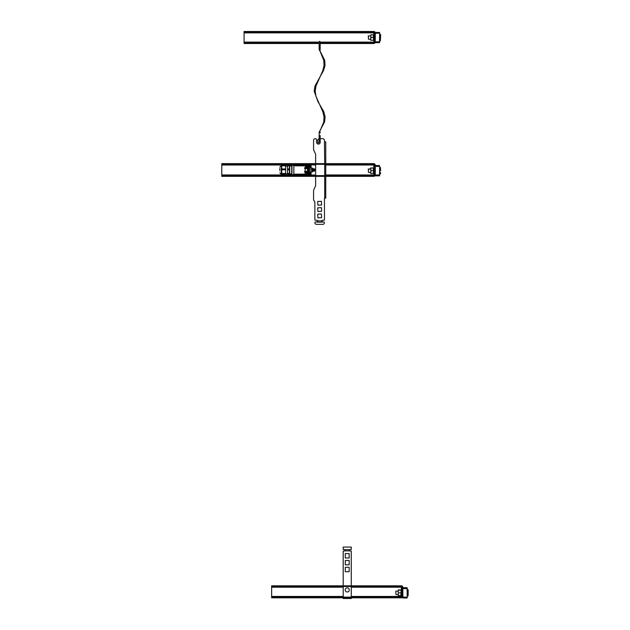 <?xml version="1.0" encoding="UTF-8"?>
<svg xmlns="http://www.w3.org/2000/svg" width="630" height="630" viewBox="0 0 630 630"><rect width="100%" height="100%" fill="white"/><g stroke="black" fill="none" stroke-linecap="round" stroke-linejoin="round"><path stroke-width="0.94" d="M402.082 587.184L402.082 596.445A0.685 0.685 0 0 1 401.397 597.13L398.31 597.13L398.31 597.815L401.397 597.815A1.37 1.37 180 0 0 402.767 596.445L402.767 587.184A1.37 1.37 180 0 0 401.397 585.813L398.31 585.813L398.31 586.498L401.397 586.498A0.685 0.685 0 0 1 402.082 587.184L401.397 587.184L401.334 586.498M401.334 597.13L401.499 596.445M343.2 596.445L271.64 596.445L271.64 585.813L272.325 585.813L272.325 586.498L271.64 586.498M398.31 586.498L397.625 586.498L397.625 585.813L398.31 585.813M398.31 597.815L397.625 597.815L397.625 597.13L398.31 597.13M382.197 586.498L380.827 586.498M382.197 585.963L380.827 585.963M313.638 586.498L312.267 586.498M313.638 585.963L312.267 585.963M279.358 586.498L277.98 586.498M279.358 585.963L277.98 585.963M401.397 589.774L401.334 585.813M272.325 586.498L397.561 586.498L397.561 585.813L272.325 585.813M380.827 597.13L382.197 597.13M380.827 597.665L382.197 597.665M401.334 597.815L401.397 596.445L351.257 596.445M271.64 596.445L271.64 597.13L272.325 597.13L272.325 597.815L271.64 597.815L271.64 597.13M277.98 597.13L279.358 597.13M277.98 597.665L279.358 597.665M312.267 597.13L313.638 597.13M312.267 597.665L313.638 597.665M272.325 597.815L397.561 597.815L397.561 597.13L272.325 597.13M343.2 598.5L343.2 598.059L344.571 598.059L344.571 598.5L343.2 598.5M349.886 598.5L349.886 598.059L349.886 598.5L344.571 598.5L351.257 598.5L351.257 597.815M344.571 598.5L344.571 598.059M345.295 550.872L343.2 551.022L343.2 585.813M349.17 549.628L351.257 549.478L351.257 547.076L343.2 547.076L343.2 549.478L345.295 549.628M351.257 585.813L351.257 551.022L349.17 550.872M349.17 557.983L345.295 557.983L345.295 553.589L349.17 553.589L349.17 557.983M349.17 564.834L345.295 564.834L345.295 560.448L349.17 560.448L349.17 564.834M349.17 571.693L345.295 571.693L345.295 567.307L349.17 567.307L349.17 571.693M345.177 589.932A2.055 2.055 0 0 1 348.256 588.152A2.055 2.055 0 0 1 348.256 591.712A2.055 2.055 0 0 1 345.177 589.932M343.2 597.13L343.2 586.498M351.257 586.498L351.257 597.13M349.886 598.059L351.257 598.059M349.642 550.872L349.642 549.628L344.854 549.628L344.854 550.872L349.579 550.872M407.224 589.68L408.216 590.097L407.972 596.011L408.201 593.24M402.767 588.562L402.853 587.703L407.051 587.703L407.224 588.562L407.224 597.815L407.051 588.562L402.853 588.562L402.853 597.13L407.051 597.13L407.051 597.988L402.853 597.988L402.767 597.13M398.27 595.61L398.255 590.097L398.255 595.586L400.893 595.594L401.121 590.082M401.121 595.61L401.137 590.097M398.443 595.594L400.948 595.594M398.499 589.924L400.893 589.924M398.499 592.861L400.893 592.861M398.499 590.113L400.893 590.113M398.499 590.09L400.893 590.09M401.137 591.097L401.53 589.074L401.53 596.618L402.058 596.618L401.53 596.618L401.137 594.594L401.53 596.618M395.734 591.601L396.018 594.555L398.255 594.555M395.734 591.413L396.018 594.555M407.224 591.263L407.972 591.263L408.216 592.846L407.972 589.68M407.224 596.011L407.972 596.011L408.216 595.216M407.224 594.429L407.972 594.429M375.189 166.415L375.275 165.556L379.473 165.556L379.473 166.415L375.275 166.415L375.275 174.982L379.473 174.982L379.646 166.415L379.646 175.668L379.646 174.982L379.473 175.841L375.275 175.841L375.189 165.013A1.37 1.37 180 0 0 373.818 163.643L368.337 163.643L368.337 164.328L373.818 164.328A0.685 0.685 0 0 1 374.503 165.013L374.503 174.951L325.741 174.951M375.275 175.841L375.189 174.982L375.275 175.841M368.448 172.407L368.448 168.982L368.448 172.407L370.684 172.407M380.638 170.698L380.394 167.533L380.638 170.698M380.394 173.864L380.638 173.069L380.394 173.864L379.646 173.864M379.646 172.281L380.394 172.281M379.646 169.116L380.394 169.116M379.646 167.533L380.638 167.95M373.558 168.95L373.96 166.926L373.96 174.463L374.503 174.463M373.558 172.053L373.558 167.95L370.928 167.942L370.684 173.439L370.928 170.675L373.314 170.675L373.558 172.053L373.314 173.431L370.928 173.431L373.558 173.439L373.558 172.053M370.684 167.966L370.928 170.675M373.314 167.942L373.314 170.675M373.558 35.768L373.96 33.744L373.96 41.289L374.503 41.289M373.558 40.257L373.314 34.76L370.928 34.76L370.684 40.257L370.928 37.501L373.314 37.501L373.558 38.871L373.314 40.249L370.928 40.249M368.448 39.225L368.448 35.8L368.448 39.225L370.684 39.225M380.638 35.138L380.394 40.682L380.638 34.776L379.646 34.351M379.646 39.099L380.394 39.099M379.646 35.934L380.394 35.934M379.646 40.682L380.394 40.682M370.928 34.76L370.928 37.501M373.314 40.265L370.928 40.265M373.314 34.76L373.314 37.501M379.646 41.8L379.473 42.659L375.189 42.572L375.275 32.374L379.646 32.547L379.646 33.233L379.473 32.374L379.473 33.233L375.275 33.233L375.275 41.8L379.473 41.8L379.646 33.233L379.646 42.486L377.787 42.659L379.646 42.486M375.189 41.8L375.189 42.123A1.37 1.37 180 0 1 373.818 43.502L370.046 43.502L370.046 42.816L373.818 42.816A0.685 0.685 0 0 0 374.503 42.123L374.503 32.87L373.818 32.87L373.755 32.185M375.189 32.461L375.189 33.233M379.473 175.841L379.646 174.982M374.503 165.013L373.818 165.013L373.755 164.328M290.02 174.951L221.784 174.951L221.784 163.643L222.469 163.643L222.469 164.328L221.784 164.328M368.337 164.328L367.652 164.328L367.652 163.643L368.337 163.643M368.337 175.636L368.337 176.329L367.652 176.329L367.652 175.636L373.818 175.636A0.685 0.685 0 0 0 374.503 174.951M368.337 176.329L373.818 176.329A1.37 1.37 180 0 0 375.189 174.951M373.818 167.627L373.755 163.643M222.469 164.328L367.589 164.328L367.589 163.643L222.469 163.643M373.755 175.636L373.755 176.329M221.784 174.951L221.784 175.636L222.469 175.636L222.469 176.329L221.784 176.329L221.784 175.636M222.469 176.329L367.589 176.329L367.589 175.636L222.469 175.636M373.755 42.816L373.818 42.123L374.503 42.123M319.142 42.123L244.07 42.123L244.07 31.5L244.755 31.5L244.755 32.185L244.07 32.185M370.731 31.5L370.731 32.185L370.046 32.185L370.046 31.5L373.818 31.5A1.37 1.37 180 0 1 375.189 32.87M370.731 32.185L373.818 32.185A0.685 0.685 0 0 1 374.503 32.87M370.731 42.816L370.731 43.502M354.619 32.185L353.249 32.185M354.619 31.65L353.249 31.65M320.339 32.185L318.969 32.185M320.339 31.65L318.969 31.65M286.059 32.185L284.689 32.185M286.059 31.65L284.689 31.65M251.78 32.185L250.409 32.185M251.78 31.65L250.409 31.65M373.818 34.445L373.755 31.5M244.755 32.185L369.991 32.185L369.991 31.5L244.755 31.5M353.249 42.816L354.619 42.816M353.249 43.352L354.619 43.352M373.755 43.502L373.818 42.123L320.174 42.123M244.07 42.123L244.07 42.816L244.755 42.816L244.755 43.502L244.07 43.502L244.07 42.816M250.409 42.816L251.78 42.816M250.409 43.352L251.78 43.352M284.689 42.816L286.059 42.816M284.689 43.352L286.059 43.352M320.174 43.502L369.991 43.502L369.991 42.816L320.174 42.816M319.142 42.816L244.755 42.816M319.142 43.502L244.755 43.502M317.89 217.854L321.591 217.689L321.418 213.98L317.717 214.153L317.89 217.854M317.89 211.515L321.591 211.341L321.418 207.64L317.717 207.813L317.89 211.515M317.89 205.175L321.591 205.002L321.418 201.301L317.717 201.474L317.89 205.175M317.717 220.917L317.551 220.429L314.858 220.083L314.858 202.293A1.717 1.717 0 0 0 314.354 201.08L314.071 200.797A1.717 1.717 0 0 1 313.575 199.584L313.575 190.591A1.717 1.717 0 0 1 313.732 189.866L315.307 186.488A3.426 3.426 0 0 0 315.63 185.039L315.63 176.329M321.765 221.973L324.111 221.973L324.458 222.658A1.717 1.717 0 0 1 322.741 224.367L316.567 224.367A1.717 1.717 0 0 1 314.858 222.658L315.197 221.973L317.551 221.973M325.741 176.329L325.741 198.096L324.458 198.348L324.458 220.083L321.765 220.429L321.591 220.917M324.71 163.643L324.458 140.38A1.717 1.717 0 0 0 322.741 138.671L320.174 138.671M319.142 138.734A1.937 1.937 0 0 0 317.717 140.608L317.717 142.27A0.685 0.685 0 0 0 318.402 142.955A0.685 0.685 0 0 0 319.087 142.27L319.087 142.207A1.032 1.032 0 0 1 319.111 142.026A1.032 1.032 0 0 0 319.111 141.648A1.032 1.032 0 0 1 319.087 141.459L319.087 141.293A0.567 0.567 0 0 1 319.654 140.726A0.567 0.567 0 0 1 320.221 141.293L320.221 141.459A1.032 1.032 0 0 1 320.205 141.648A1.032 1.032 0 0 0 320.205 142.026A1.032 1.032 0 0 1 320.221 142.207L320.221 142.27A1.819 1.819 0 0 1 318.402 144.081A1.819 1.819 0 0 1 316.591 142.27L316.591 139.97A1.299 1.299 0 0 0 315.284 138.671A1.717 1.717 0 0 0 313.575 140.38L313.575 149.381A1.717 1.717 0 0 0 313.732 150.105L315.307 153.484A3.426 3.426 0 0 1 315.63 154.933L315.63 163.643M315.63 175.636L315.63 164.328M324.71 141.876L325.741 141.876L325.741 163.643M325.741 175.636L325.741 164.328M322.064 220.917L317.276 220.917L317.276 222.162L322.064 222.162L322.001 220.917M281.571 174.234L282.012 173.967L281.571 171.62L281.571 174.234L282.012 174.494L281.602 174.305M281.571 167.375L281.571 171.62L282.012 169.769L281.571 167.375L282.012 165.47L281.571 167.375M282.012 174.494L285.618 174.494L285.618 165.47L281.571 165.737M287.532 174.234L287.532 171.62L287.532 174.234M287.658 174.494L289.383 174.494L289.383 165.47L287.532 165.737L287.532 171.62L287.548 165.659M279.791 170.572L279.791 168.438M289.383 165.785L287.658 165.785M289.383 168.958L287.658 168.958M289.383 169.769L287.658 169.769M289.383 173.47L287.658 173.47M289.383 173.967L287.658 173.967M282.012 173.967L285.618 173.967M282.012 173.47L285.618 173.47M282.012 169.769L285.618 169.769M282.012 168.958L285.618 168.958M282.012 165.785L285.618 165.785M309.322 173.911L308.771 173.904L309.456 172.911L310.448 173.604L309.763 174.597L309.031 174.266L309.322 173.911M308.519 172.998A1.331 1.331 0 0 0 309.503 175.077A1.331 1.331 0 0 0 310.818 173.187A1.331 1.331 0 0 0 308.519 172.998M308.487 172.974A1.37 1.37 0 0 0 309.495 175.124A1.37 1.37 0 0 0 310.85 173.171A1.37 1.37 0 0 0 308.487 172.974M308.346 172.872A1.543 1.543 0 0 0 309.488 175.29A1.543 1.543 0 0 0 311.007 173.093A1.543 1.543 0 0 0 308.346 172.872M308.346 165.336A1.543 1.543 0 0 0 309.488 167.753A1.543 1.543 0 0 0 311.007 165.556A1.543 1.543 0 0 0 308.346 165.336M309.322 166.367L308.771 166.367L309.456 165.375L310.448 166.06L309.763 167.052L309.031 166.722L309.322 166.367M308.519 165.454A1.331 1.331 0 0 0 309.503 167.541A1.331 1.331 0 0 0 310.818 165.643A1.331 1.331 0 0 0 308.519 165.454M308.487 165.43A1.37 1.37 0 0 0 309.495 167.58A1.37 1.37 0 0 0 310.85 165.627A1.37 1.37 0 0 0 308.487 165.43M319.654 131.796L323.765 121.952L324.033 116.818L322.82 111.691L315.953 96.296L315.197 91.161L315.953 86.034L322.82 70.639L324.033 65.504L323.765 60.378L319.591 50.093L324.733 60.378L325.025 65.504L323.466 70.639L314.984 86.026L314.173 91.153L317.843 101.414L323.788 111.675L325.096 116.802L324.537 121.936L319.142 132.19M319.654 50.117L319.654 50.613L319.591 50.117M319.654 50.211L319.654 50.613M319.654 132.898L320.174 132.898L319.142 132.898L319.142 140.529L319.654 141.041L320.174 140.529L320.174 135.56L319.142 135.56M314.102 168.667C315.402 169.541 315.402 170.423 314.102 171.305L314.016 168.73M314.016 170.872L314.016 169.1M314.016 170.738L314.016 169.226L314.016 170.738M313.945 170.99L314.016 168.911L313.945 170.99L313.346 171.053M313.346 171.147L313.008 168.682M313.346 169.226L313.346 170.502M313.346 171.139L313.071 168.612M313.008 169.226L313.008 170.013M313.008 168.643L312.787 171.494L312.834 168.478M312.787 171.494L312.787 168.478M307.928 172.022L309.621 171.628L306.306 172.022L307.928 172.022L307.928 171.525L304.676 171.352L304.676 172.218L305.574 172.21L305.408 174.101L293.84 174.171L293.84 165.792L305.408 165.863L305.574 167.753L304.676 167.753L304.676 168.619L307.928 168.438L307.928 167.942L306.306 167.942L309.621 168.344L307.928 167.942M289.737 165.501L290.217 165.832L290.217 164.666L289.737 165.501L291.989 165.265L291.989 164.666L306.464 164.666L305.944 165.651L291.989 165.265M289.737 174.132L290.217 174.707L289.737 173.557M305.392 172.045L305.164 174.101L305.566 173.927L305.574 171.525M293.84 165.792L305.392 165.871L305.4 167.927M307.519 170.478L307.519 171.407L308.204 171.407L308.204 170.257A0.441 0.441 0 0 0 308.204 169.714L308.204 168.619L308.865 168.619L305.156 168.446L305.156 171.518L308.865 171.352L308.038 171.368L308.038 170.47M308.204 169.494L308.204 168.564L307.519 168.564L307.519 169.486M309.621 168.344L309.621 171.628M304.676 167.753L305.392 167.745L305.408 165.863M306.983 165.564L305.944 165.651L305.944 167.312L306.983 167.037L306.464 164.666M289.737 174.463L290.217 175.297L290.217 174.707L305.944 174.313L306.464 175.297L307.495 172.037M306.983 172.935L305.944 172.651L305.944 174.313L306.983 174.408M307.928 168.438L308.409 168.446M308.865 168.619L308.865 171.352M307.928 171.525L308.409 171.518M304.676 172.218L305.392 172.218L305.574 173.927M293.84 174.171L305.408 174.101M307.519 170.257A0.441 0.441 0 0 1 307.519 169.714M306.464 175.297L290.217 175.297M290.217 164.666L291.989 164.666M305.574 166.036L305.574 168.438M306.306 167.942L305.944 167.312M307.495 167.927L306.983 167.037M291.989 175.297L291.989 174.707M305.944 172.651L306.306 172.022M290.217 165.832L291.989 166.178L291.989 173.786L290.217 174.132M289.737 166.407L289.737 165.832M308.038 168.596L307.621 168.612M307.621 171.368L308.038 171.368M308.157 169.982L307.574 169.982L308.157 169.982M307.865 169.69L307.968 168.612L304.676 168.619M307.779 170.407A0.425 0.425 0 0 1 307.779 169.564L307.779 168.612M290.414 165.879L291.816 165.879L289.729 165.879L289.729 173.919L291.714 173.919L289.737 174.337M291.54 165.879L289.729 166.052M290.414 174.093L291.54 174.093M290.099 164.879L289.729 165.879M289.729 166.21L289.729 173.754M308.251 174.471L308.243 174.471A0.717 0.717 0 0 1 307.519 173.754L307.519 173.415A0.717 0.717 0 0 1 308.243 172.691L308.409 172.691A0.717 0.717 0 0 1 308.487 172.699M304.676 171.352L307.779 171.352M291.714 173.919L291.714 166.052M310.118 175.211L315.63 174.951M308.487 167.273A0.717 0.717 0 0 1 308.409 167.273L308.243 167.273A0.717 0.717 0 0 1 307.519 166.556L307.519 166.21A0.717 0.717 0 0 1 308.243 165.493L308.251 165.493M309.102 175.211L306.519 175.211M310.984 173.045L310.984 166.918M315.63 165.013L310.118 164.753M309.102 164.753L306.519 164.753M377.339 42.659L379.473 42.659M401.397 595.909L401.397 596.445M401.397 587.184L351.257 587.184M343.2 587.184L271.64 587.184M373.818 173.762L373.818 174.951M373.818 165.013L325.741 165.013M289.729 165.013L221.784 165.013M373.818 40.58L373.818 42.123M373.818 32.87L244.07 32.87M324.71 198.096L324.71 176.329M324.71 175.636L324.71 164.328M279.791 167.155L281.24 165.698L281.24 174.266L279.791 172.817M319.654 46.77L320.174 46.77L319.142 46.77L319.142 41.8L319.654 41.289L320.174 41.8L319.142 41.8M313.945 168.982L313.417 168.982L313.417 170.99M312.669 171.541L312.275 171.927L312.275 168.037L310.984 167.903M312.275 171.927L312.047 167.934M305.164 165.871L299.305 165.745M305.164 174.101L299.305 174.227M401.53 589.074L402.082 589.074M396.018 591.129L398.255 591.129M368.448 168.982L370.684 168.982L368.164 169.265M373.96 166.926L374.503 166.926L373.96 166.926M373.558 172.447L373.96 174.463M373.96 33.744L374.503 33.744M373.558 39.265L373.96 41.289M368.164 36.083L370.684 35.8M285.618 173.809L287.532 173.809M285.618 166.162L287.532 166.162M319.67 50.628C319.008 49.809 319.174 49.628 320.174 50.093L320.174 41.8M319.142 49.628L319.142 46.77M319.284 132.576L319.67 131.702M320.174 132.237L320.174 132.898M314.016 171.053L314.016 168.911M312.669 168.423L312.275 168.037M312.047 172.029L310.984 172.069M380.638 34.776L380.394 34.351"/></g></svg>
